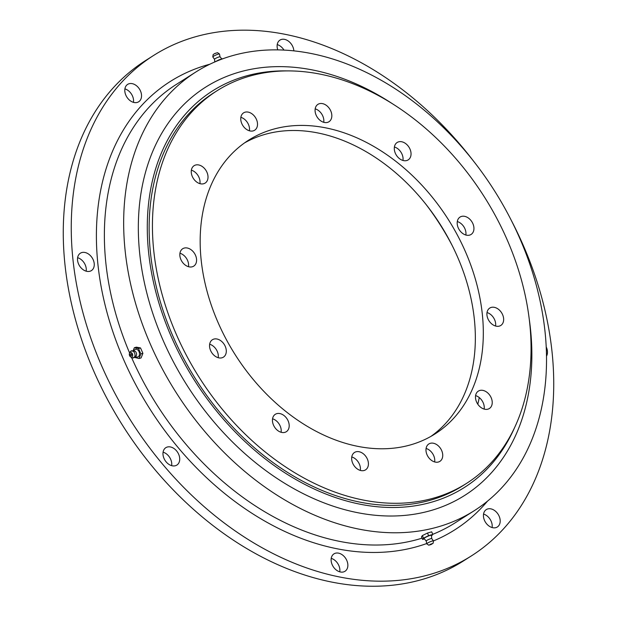 <?xml version="1.0" encoding="UTF-8"?>
<svg xmlns="http://www.w3.org/2000/svg" width="617" height="617" viewBox="0 0 617 617"><rect width="100%" height="100%" fill="white"/><g stroke="black" fill="none" stroke-linecap="round" stroke-linejoin="round"><path stroke-width="0.93" d="M457.243 224.148A10.296 7.473 57.6 0 0 462.557 233.357A10.296 7.473 57.6 0 0 471.087 234.452A10.296 7.473 57.6 0 0 473.887 227.364A10.296 7.473 57.6 0 0 468.565 218.163A10.296 7.473 57.6 0 0 460.043 217.068A10.296 7.473 57.6 0 0 457.243 224.148M465.85 235.023A10.296 7.473 57.6 0 0 465.912 232.432A10.296 7.473 57.6 0 0 457.297 221.557M394.348 149.584A10.296 7.473 57.6 0 0 399.669 158.793A10.296 7.473 57.6 0 0 408.192 159.888A10.296 7.473 57.6 0 0 410.991 152.8A10.296 7.473 57.6 0 0 405.678 143.591A10.296 7.473 57.6 0 0 397.147 142.496A10.296 7.473 57.6 0 0 394.348 149.584M402.955 160.459A10.296 7.473 57.6 0 0 403.017 157.867A10.296 7.473 57.6 0 0 394.402 146.993M315.125 111.438A10.296 7.473 57.6 0 0 320.447 120.639A10.296 7.473 57.6 0 0 328.977 121.734A10.296 7.473 57.6 0 0 331.776 114.654A10.296 7.473 57.6 0 0 326.455 105.445A10.296 7.473 57.6 0 0 317.932 104.35A10.296 7.473 57.6 0 0 315.125 111.438M323.74 122.313A10.296 7.473 57.6 0 0 323.794 119.721A10.296 7.473 57.6 0 0 315.187 108.847M240.807 119.922A10.296 7.473 57.6 0 0 246.129 129.13A10.296 7.473 57.6 0 0 254.659 130.226A10.296 7.473 57.6 0 0 257.459 123.138A10.296 7.473 57.6 0 0 252.137 113.937A10.296 7.473 57.6 0 0 243.615 112.834A10.296 7.473 57.6 0 0 240.807 119.922M249.422 130.796A10.296 7.473 57.6 0 0 249.476 128.205A10.296 7.473 57.6 0 0 240.869 117.33M191.309 172.775A10.296 7.473 57.6 0 0 196.63 181.984A10.296 7.473 57.6 0 0 205.153 183.079A10.296 7.473 57.6 0 0 207.96 175.992A10.296 7.473 57.6 0 0 202.638 166.783A10.296 7.473 57.6 0 0 194.108 165.688A10.296 7.473 57.6 0 0 191.309 172.775M199.923 183.65A10.296 7.473 57.6 0 0 199.977 181.059A10.296 7.473 57.6 0 0 191.363 170.184M179.886 255.831A10.296 7.473 57.6 0 0 185.208 265.032A10.296 7.473 57.6 0 0 193.73 266.135A10.296 7.473 57.6 0 0 196.53 259.047A10.296 7.473 57.6 0 0 191.216 249.839A10.296 7.473 57.6 0 0 182.686 248.744A10.296 7.473 57.6 0 0 179.886 255.831M188.494 266.706A10.296 7.473 57.6 0 0 188.555 264.115A10.296 7.473 57.6 0 0 179.94 253.24M209.603 346.831A10.296 7.473 57.6 0 0 214.924 356.04A10.296 7.473 57.6 0 0 223.447 357.135A10.296 7.473 57.6 0 0 226.246 350.047A10.296 7.473 57.6 0 0 220.932 340.839A10.296 7.473 57.6 0 0 212.402 339.743A10.296 7.473 57.6 0 0 209.603 346.831M218.217 357.706A10.296 7.473 57.6 0 0 218.271 355.114A10.296 7.473 57.6 0 0 209.657 344.24M272.498 421.396A10.296 7.473 57.6 0 0 277.812 430.604A10.296 7.473 57.6 0 0 286.342 431.699A10.296 7.473 57.6 0 0 289.142 424.612A10.296 7.473 57.6 0 0 283.828 415.403A10.296 7.473 57.6 0 0 275.298 414.308A10.296 7.473 57.6 0 0 272.498 421.396M281.105 432.27A10.296 7.473 57.6 0 0 281.167 429.679A10.296 7.473 57.6 0 0 272.552 418.804M351.713 459.549A10.296 7.473 57.6 0 0 357.035 468.75A10.296 7.473 57.6 0 0 365.565 469.846A10.296 7.473 57.6 0 0 368.364 462.765A10.296 7.473 57.6 0 0 363.043 453.557A10.296 7.473 57.6 0 0 354.513 452.462A10.296 7.473 57.6 0 0 351.713 459.549M360.328 470.424A10.296 7.473 57.6 0 0 360.382 467.833A10.296 7.473 57.6 0 0 351.775 456.958M426.031 451.058A10.296 7.473 57.6 0 0 431.352 460.267A10.296 7.473 57.6 0 0 439.882 461.362A10.296 7.473 57.6 0 0 442.682 454.274A10.296 7.473 57.6 0 0 437.36 445.065A10.296 7.473 57.6 0 0 428.83 443.97A10.296 7.473 57.6 0 0 426.031 451.058M434.646 461.932A10.296 7.473 57.6 0 0 434.7 459.341A10.296 7.473 57.6 0 0 426.092 448.466M475.537 398.204A10.296 7.473 57.6 0 0 480.851 407.413A10.296 7.473 57.6 0 0 489.381 408.508A10.296 7.473 57.6 0 0 492.181 401.42A10.296 7.473 57.6 0 0 486.859 392.219A10.296 7.473 57.6 0 0 478.337 391.116A10.296 7.473 57.6 0 0 475.537 398.204M484.144 409.079A10.296 7.473 57.6 0 0 484.206 406.487A10.296 7.473 57.6 0 0 475.591 395.613M486.96 315.156A10.296 7.473 57.6 0 0 492.281 324.357A10.296 7.473 57.6 0 0 500.803 325.452A10.296 7.473 57.6 0 0 503.603 318.372A10.296 7.473 57.6 0 0 498.289 309.163A10.296 7.473 57.6 0 0 489.759 308.068A10.296 7.473 57.6 0 0 486.96 315.156M495.567 326.031A10.296 7.473 57.6 0 0 495.628 323.439A10.296 7.473 57.6 0 0 487.014 312.557M201.157 259.942A173.955 126.192 57.6 0 0 291.008 415.426A173.955 126.192 57.6 0 0 435.016 433.936A173.955 126.192 57.6 0 0 482.332 314.261A173.955 126.192 57.6 0 0 392.481 158.777A173.955 126.192 57.6 0 0 248.474 140.267A173.955 126.192 57.6 0 0 201.157 259.942M244.548 142.905A173.955 126.192 -122.4 0 1 386.967 165.711A173.955 126.192 -122.4 0 1 474.357 319.328A173.955 126.192 -122.4 0 1 430.959 436.366M217.03 90.753L213.737 92.843A232.601 168.742 57.6 0 0 150.463 252.87A232.601 168.742 57.6 0 0 270.608 460.783A232.601 168.742 57.6 0 0 463.174 485.533L466.46 483.443A232.601 168.742 57.6 0 0 529.733 323.416A232.601 168.742 57.6 0 0 409.588 115.51A232.601 168.742 57.6 0 0 217.03 90.753A232.601 168.742 57.6 0 0 153.756 250.78A232.601 168.742 57.6 0 0 273.902 458.693A232.601 168.742 57.6 0 0 466.46 483.443M477.82 404.235A210.574 152.761 57.6 0 0 479.255 397.572M452.23 245.605A210.574 152.761 57.6 0 0 426.262 204.721M331.167 560.961A10.296 7.473 57.6 0 0 336.489 570.17A10.296 7.473 57.6 0 0 345.011 571.265A10.296 7.473 57.6 0 0 347.811 564.177A10.296 7.473 57.6 0 0 342.497 554.976A10.296 7.473 57.6 0 0 333.967 553.873A10.296 7.473 57.6 0 0 331.167 560.961M339.774 571.836A10.296 7.473 57.6 0 0 339.836 569.244A10.296 7.473 57.6 0 0 331.221 558.37M163.027 454.768A10.296 7.473 57.6 0 0 168.341 463.976A10.296 7.473 57.6 0 0 176.871 465.071A10.296 7.473 57.6 0 0 179.67 457.984A10.296 7.473 57.6 0 0 174.349 448.775A10.296 7.473 57.6 0 0 165.826 447.68A10.296 7.473 57.6 0 0 163.027 454.768M171.634 465.642A10.296 7.473 57.6 0 0 171.696 463.051A10.296 7.473 57.6 0 0 163.081 452.176M77.557 260.297A10.296 7.473 57.6 0 0 82.879 269.506A10.296 7.473 57.6 0 0 91.409 270.601A10.296 7.473 57.6 0 0 94.208 263.513A10.296 7.473 57.6 0 0 88.887 254.304A10.296 7.473 57.6 0 0 80.364 253.209A10.296 7.473 57.6 0 0 77.557 260.297M86.172 271.172A10.296 7.473 57.6 0 0 86.233 268.58A10.296 7.473 57.6 0 0 77.619 257.705M124.842 91.47A10.296 7.473 57.6 0 0 130.156 100.679A10.296 7.473 57.6 0 0 138.686 101.774A10.296 7.473 57.6 0 0 141.486 94.686A10.296 7.473 57.6 0 0 136.164 85.478A10.296 7.473 57.6 0 0 127.642 84.382A10.296 7.473 57.6 0 0 124.842 91.47M133.449 102.345A10.296 7.473 57.6 0 0 133.511 99.753A10.296 7.473 57.6 0 0 124.896 88.879M293.854 50.879A10.296 7.473 57.6 0 0 293.815 50.401A10.296 7.473 57.6 0 0 288.494 41.192A10.296 7.473 57.6 0 0 279.964 40.097A10.296 7.473 57.6 0 0 277.164 47.185A10.296 7.473 57.6 0 0 277.773 49.892M483.489 516.676A10.296 7.473 57.6 0 0 488.811 525.885A10.296 7.473 57.6 0 0 497.341 526.98A10.296 7.473 57.6 0 0 500.14 519.892A10.296 7.473 57.6 0 0 494.819 510.691A10.296 7.473 57.6 0 0 486.296 509.588A10.296 7.473 57.6 0 0 483.489 516.676M492.104 527.55A10.296 7.473 57.6 0 0 492.158 524.959A10.296 7.473 57.6 0 0 483.551 514.084M546.515 356.14A10.296 7.473 57.6 0 0 547.418 351.065A10.296 7.473 57.6 0 0 546.215 346.924M473.887 161.569A296.407 215.025 57.6 0 0 153.564 55.484L145.581 60.551A296.407 215.025 57.6 0 0 64.955 264.469A296.407 215.025 57.6 0 0 218.056 529.409A296.407 215.025 57.6 0 0 463.436 560.946L471.419 555.878A296.407 215.025 57.6 0 0 552.045 351.96A296.407 215.025 57.6 0 0 511.539 220.84M153.564 55.484A296.407 215.025 57.6 0 0 72.937 259.402A296.407 215.025 57.6 0 0 226.038 524.342A296.407 215.025 57.6 0 0 471.419 555.878M545.05 331.884A259.788 188.455 57.6 0 0 410.868 99.684A259.788 188.455 57.6 0 0 195.805 72.035A259.788 188.455 57.6 0 0 125.143 250.764A259.788 188.455 57.6 0 0 259.325 482.964A259.788 188.455 57.6 0 0 474.388 510.606A259.788 188.455 57.6 0 0 545.05 331.884M283.967 50.1A10.296 7.473 57.6 0 0 277.226 44.594M287.661 70.916A234.892 170.4 57.6 0 0 150.849 268.781A234.892 170.4 57.6 0 0 361.076 504.397A234.892 170.4 57.6 0 0 514.447 427.943M392.52 103.81A241.764 175.382 57.6 0 0 311.816 69.821A241.764 175.382 57.6 0 0 139.704 253.572A241.764 175.382 57.6 0 0 358.377 512.827A241.764 175.382 57.6 0 0 529.239 319.035M214.269 62.201L219.413 59.625L223.662 58.476M220.045 56.895A3.023 0.432 156.3 0 0 220.03 56.826A3.023 0.432 156.3 0 0 216.297 58.044A3.023 0.432 156.3 0 0 214.508 59.255A3.023 0.432 156.3 0 0 214.546 59.309L212.796 56.941A3.656 0.517 156.3 0 1 212.796 56.911A3.656 0.517 156.3 0 1 214.963 55.468A3.656 0.517 156.3 0 1 219.459 53.98A3.656 0.517 156.3 0 1 219.482 54.003L220.045 56.895M219.459 53.98L217.516 52.661L214.562 53.64L213.135 54.589L212.796 56.911M134.768 357.451L139.064 358.516L141.092 357.922L142.905 353.333L140.537 347.942L136.357 347.147L134.329 347.733L133.233 350.518M133.766 350.603L134.899 349.654A3.995 2.692 73.8 0 1 138.424 350.626A3.995 2.692 73.8 0 1 139.234 355.523A3.995 2.692 73.8 0 1 137.036 357.019L135.578 356.827M139.064 358.516L140.869 353.919L138.501 348.528L134.329 347.733M130.125 352.168A3.656 2.46 73.8 0 1 130.272 351.852A3.656 2.46 73.8 0 1 131.043 351.019L135.1 351.204A3.023 2.036 73.8 0 1 136.38 355.593A3.023 2.036 73.8 0 1 136.372 355.6L133.056 357.937A3.656 2.46 73.8 0 1 131.953 357.652L130.688 356.942A2.406 1.62 73.8 0 1 129.485 353.333A2.406 1.62 73.8 0 1 129.578 353.125A2.406 1.62 73.8 0 1 131.83 353.009A2.406 1.62 73.8 0 1 132.539 356.225A2.406 1.62 73.8 0 1 130.688 356.942M131.043 351.019A3.656 2.46 73.8 0 1 134.144 352.238A3.656 2.46 73.8 0 1 134.768 356.557A3.656 2.46 73.8 0 1 133.056 357.937M131.321 353.981A1.033 0.694 73.8 0 1 130.696 355.577A1.033 0.694 73.8 0 1 131.321 353.981M140.869 353.919L142.905 353.333M138.501 348.528L140.537 347.942M431.453 535.949L432.826 534.422L431.692 531.831L427.465 533.057L422.367 535.571L421.488 536.859L422.622 539.451L424.403 538.934M426.2 540.993L424.087 538.564A3.995 0.571 -23.7 0 1 424.11 538.386A3.995 0.571 -23.7 0 1 427.99 536.204A3.995 0.571 -23.7 0 1 431.391 535.355L431.746 538.556M432.826 534.422L428.607 535.649L423.509 538.163L422.622 539.451M426.216 541.016A3.023 0.432 -23.7 0 1 426.208 540.955A3.023 0.432 -23.7 0 1 426.247 540.885A3.023 0.432 -23.7 0 1 428.977 539.32A3.023 0.432 -23.7 0 1 431.715 538.541A3.023 0.432 -23.7 0 1 431.753 538.595M430.828 544.603L428.738 545.189L426.794 543.87A3.656 0.517 -23.7 0 1 426.771 543.847A3.656 0.517 -23.7 0 1 426.802 543.693A3.656 0.517 -23.7 0 1 430.319 541.711A3.656 0.517 -23.7 0 1 433.458 540.908A3.656 0.517 -23.7 0 1 433.466 540.939A3.656 0.517 -23.7 0 1 433.419 541.032M428.738 545.189L433.119 543.261L431.275 544.41M431.067 543.97L431.854 543.816A1.72 1.72 0 0 1 430.003 544.626L431.067 543.97M428.607 535.649L427.465 533.057M423.509 538.163L422.367 535.571M487.499 501.151A265.511 192.604 -122.4 0 1 433.466 540.924M426.602 543.577A265.511 192.604 -122.4 0 1 97.91 264.23A265.511 192.604 -122.4 0 1 209.942 64.191M195.805 72.035L176.524 84.282A259.788 188.455 57.6 0 0 105.854 263.012A259.788 188.455 57.6 0 0 129.624 353.04M131.506 357.397A259.788 188.455 57.6 0 0 422.051 538.155M432.779 534.314A259.788 188.455 57.6 0 0 455.107 522.854L474.388 510.606M220.03 56.826L221.85 58.916M215.426 53.239A1.72 1.72 0 0 0 214.978 53.44M214.508 59.255L214.801 61.901M129.578 353.125L130.272 351.852M431.715 538.541L433.458 540.908M433.119 543.261L433.466 540.939M426.208 540.955L426.771 543.847"/></g></svg>
